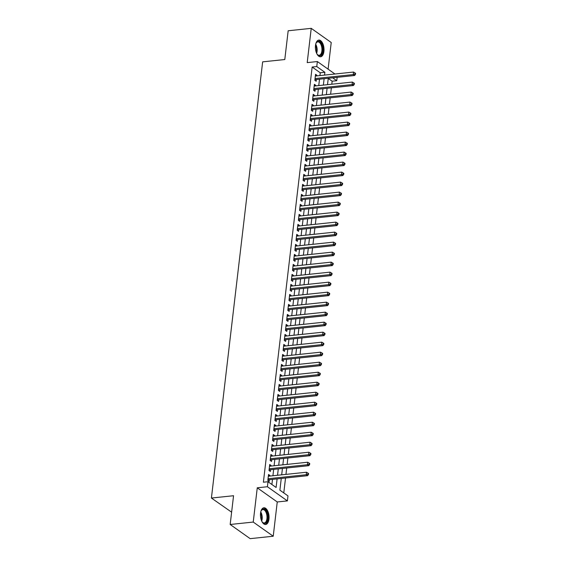 <?xml version="1.0" encoding="UTF-8"?>
<svg xmlns="http://www.w3.org/2000/svg" width="567" height="567" viewBox="0 0 567 567"><rect width="100%" height="100%" fill="white"/><g stroke="black" fill="none" stroke-linecap="round" stroke-linejoin="round"><path stroke-width="0.85" d="M268.971 519.131A8.392 4.245 84 0 0 263.882 507.798A8.392 4.245 84 0 0 260.544 513.156A8.392 4.245 84 0 0 265.632 524.489A8.392 4.245 84 0 0 268.971 519.131M323.92 51.427A8.392 4.245 84 0 0 318.824 40.094A8.392 4.245 84 0 0 315.486 45.452A8.392 4.245 84 0 0 320.575 56.778A8.392 4.245 84 0 0 323.92 51.427M281.26 478.456L279.885 490.157L287.986 495.898L287.398 500.902L267.411 486.734L268 481.737L276.101 487.478L277.107 478.888M277.249 501.965L257.262 487.804L253.236 522.065L230.174 524.489L250.16 538.65L273.23 536.233L277.249 501.965L287.398 500.902M231.62 512.185L211.413 498.046L262.649 61.853L284.79 59.535L288.171 30.767L311.233 28.35L307.208 62.618L317.357 61.548L334.941 74.008M328.095 69.16L331.227 42.511L311.233 28.35M337.159 77.346L336.763 80.72L332.666 77.814M331.794 84.221L332.149 81.201L336.763 80.72M283.784 492.921L285.534 478.002M285.959 474.395L286.711 468.002M287.136 464.387L287.887 457.994M288.312 454.38L289.057 447.994M289.482 444.379L290.233 437.986M290.658 434.372L291.41 427.986M291.835 424.371L292.586 417.978M293.011 414.364L293.763 407.978M294.188 404.363L294.939 397.97M295.357 394.356L296.109 387.963M296.534 384.355L297.285 377.962M297.71 374.348L298.462 367.955M298.887 364.34L299.638 357.954M300.063 354.34L300.815 347.947M301.24 344.332L301.984 337.946M302.409 334.332L303.161 327.939M303.586 324.324L304.337 317.938M304.762 314.324L305.514 307.931M305.939 304.316L306.69 297.923M307.116 294.316L307.867 287.923M308.285 284.308L309.036 277.915M309.462 274.3L310.213 267.915M310.638 264.3L311.389 257.907M311.815 254.292L312.566 247.907M312.991 244.292L313.742 237.899M314.168 234.284L314.912 227.899M315.337 224.284L316.088 217.891M316.514 214.276L317.265 207.883M317.69 204.276L318.441 197.883M318.867 194.268L319.618 187.875M320.043 184.261L320.794 177.875M321.213 174.26L321.964 167.867M322.389 164.253L323.14 157.867M323.566 154.252L324.317 147.859M324.742 144.245L325.493 137.859M325.919 134.244L326.67 127.851M327.095 124.237L327.839 117.844M328.265 114.236L329.016 107.843M329.441 104.229L330.192 97.836M330.618 94.228L331.369 87.835M253.236 522.065L273.23 536.233M269.814 476.089L269.885 475.444L268.538 474.487L267.83 480.49L269.183 481.447L269.389 479.696M270.983 466.081L271.061 465.443L269.708 464.486L269.006 470.49L270.353 471.446L270.565 469.696M272.16 456.074L272.238 455.436L270.884 454.479L270.183 460.482L271.529 461.439L271.735 459.688M273.337 446.073L273.414 445.435L272.061 444.478L271.359 450.481L272.706 451.438L272.911 449.688M274.513 436.066L274.584 435.428L273.237 434.471L272.529 440.474L273.882 441.431L274.088 439.68M275.69 426.065L275.76 425.427L274.414 424.47L273.705 430.473L275.059 431.43L275.264 429.68M276.866 416.058L276.937 415.42L275.59 414.463L274.882 420.466L276.235 421.423L276.441 419.672M278.036 406.057L278.113 405.419L276.76 404.462L276.058 410.458L277.405 411.422L277.61 409.665M279.212 396.049L279.29 395.412L277.936 394.455L277.235 400.458L278.581 401.415L278.787 399.664M280.389 386.049L280.467 385.404L279.113 384.447L278.404 390.45L279.758 391.407L279.963 389.657M281.565 376.041L281.636 375.404L280.289 374.447L279.581 380.45L280.934 381.407L281.14 379.656M282.742 366.034L282.813 365.396L281.466 364.439L280.757 370.442L282.111 371.399L282.316 369.649M283.911 356.033L283.989 355.396L282.635 354.439L281.934 360.442L283.287 361.399L283.493 359.648M285.088 346.026L285.166 345.388L283.812 344.431L283.11 350.434L284.457 351.391L284.662 349.641M286.264 336.025L286.342 335.388L284.988 334.431L284.287 340.434L285.633 341.391L285.839 339.64M287.441 326.018L287.512 325.38L286.165 324.423L285.456 330.426L286.81 331.383L287.015 329.633M288.617 316.017L288.688 315.38L287.341 314.423L286.633 320.419L287.986 321.383L288.192 319.625M289.794 306.01L289.865 305.372L288.518 304.415L287.809 310.418L289.163 311.375L289.368 309.625M290.963 296.009L291.041 295.364L289.687 294.408L288.986 300.411L290.332 301.368L290.538 299.617M292.14 286.002L292.218 285.364L290.864 284.407L290.162 290.41L291.509 291.367L291.714 289.617M293.316 275.994L293.394 275.356L292.04 274.4L291.332 280.403L292.685 281.36L292.891 279.609M294.493 265.994L294.564 265.356L293.217 264.399L292.508 270.402L293.862 271.359L294.067 269.608M295.669 255.986L295.74 255.348L294.393 254.392L293.685 260.395L295.038 261.352L295.244 259.601M296.839 245.986L296.917 245.348L295.563 244.391L294.861 250.394L296.215 251.351L296.421 249.6M298.015 235.978L298.093 235.34L296.739 234.384L296.038 240.387L297.384 241.344L297.59 239.593M299.192 225.978L299.27 225.34L297.916 224.383L297.214 230.379L298.561 231.343L298.766 229.592M300.368 215.97L300.439 215.332L299.092 214.376L298.384 220.379L299.737 221.336L299.943 219.585M301.545 205.97L301.616 205.325L300.269 204.368L299.56 210.371L300.914 211.328L301.12 209.577M302.721 195.962L302.792 195.324L301.446 194.368L300.737 200.371L302.091 201.328L302.296 199.577M303.891 185.955L303.969 185.317L302.615 184.36L301.913 190.363L303.26 191.32L303.465 189.569M305.067 175.954L305.145 175.316L303.792 174.36L303.09 180.363L304.436 181.32L304.642 179.569M306.244 165.947L306.322 165.309L304.968 164.352L304.266 170.355L305.613 171.312L305.819 169.561M307.42 155.946L307.491 155.308L306.145 154.352L305.436 160.355L306.79 161.311L306.995 159.561M308.597 145.939L308.668 145.301L307.321 144.344L306.612 150.347L307.966 151.304L308.172 149.553M309.766 135.938L309.844 135.3L308.491 134.344L307.789 140.347L309.143 141.303L309.348 139.553M310.943 125.931L311.021 125.293L309.667 124.336L308.965 130.339L310.312 131.296L310.518 129.545M312.119 115.93L312.197 115.285L310.844 114.328L310.142 120.332L311.489 121.288L311.694 119.538M313.296 105.923L313.367 105.285L312.02 104.328L311.311 110.331L312.665 111.288L312.871 109.537M314.472 95.915L314.543 95.277L313.197 94.32L312.488 100.324L313.842 101.28L314.047 99.53M315.649 85.915L315.72 85.277L314.373 84.32L313.664 90.323L315.018 91.28L315.224 89.529M332.149 81.201L328.25 78.437M319.93 75.581L320.263 72.782L312.155 67.034L263.386 482.219L268 481.737M271.898 484.494L272.5 479.37M272.925 475.756L273.67 469.37M274.095 465.755L274.846 459.362M275.271 455.748L276.023 449.362M276.448 445.747L277.199 439.354M277.624 435.739L278.376 429.354M278.801 425.739L279.552 419.346M279.97 415.731L280.722 409.339M281.147 405.731L281.898 399.338M282.323 395.723L283.075 389.331M283.5 385.723L284.251 379.33M284.677 375.715L285.428 369.323M285.853 365.708L286.597 359.322M287.022 355.707L287.774 349.315M288.199 345.7L288.95 339.314M289.376 335.699L290.127 329.307M290.552 325.692L291.303 319.299M291.729 315.691L292.48 309.298M292.898 305.684L293.649 299.291M294.075 295.683L294.826 289.29M295.251 285.676L296.002 279.283M296.428 275.668L297.179 269.282M297.604 265.668L298.355 259.275M298.781 255.66L299.525 249.274M299.95 245.66L300.701 239.267M301.127 235.652L301.878 229.259M302.303 225.652L303.054 219.259M303.48 215.644L304.231 209.251M304.656 205.644L305.407 199.251M305.826 195.636L306.577 189.243M307.002 185.629L307.753 179.243M308.179 175.628L308.93 169.235M309.355 165.621L310.106 159.235M310.532 155.62L311.283 149.227M311.708 145.613L312.452 139.22M312.878 135.612L313.629 129.219M314.054 125.605L314.805 119.212M315.231 115.604L315.982 109.211M316.407 105.597L317.159 99.204M317.584 95.589L318.335 89.203M318.753 85.589L319.505 79.196M316.818 75.907L316.896 75.269L315.543 74.312L314.841 80.316L316.188 81.272L316.393 79.522M257.262 487.804L267.411 486.734M312.155 67.034L316.769 66.552L317.357 61.548M230.174 524.489L233.554 495.721L211.413 498.046M328.265 78.281L327.52 84.667M327.095 88.282L326.344 94.675M325.919 98.289L325.167 104.675M324.742 108.29L323.991 114.683M323.566 118.297L322.814 124.683M322.389 128.298L321.638 134.691M321.22 138.305L320.468 144.698M320.043 148.306L319.292 154.699M318.867 158.313L318.115 164.706M317.69 168.321L316.939 174.707M316.514 178.321L315.762 184.714M315.337 188.329L314.593 194.715M314.168 198.33L313.416 204.722M312.991 208.337L312.24 214.723M311.815 218.338L311.063 224.73M310.638 228.345L309.887 234.738M309.462 238.346L308.71 244.738M308.292 248.353L307.541 254.746M307.116 258.354L306.364 264.746M305.939 268.361L305.188 274.754M304.762 278.369L304.011 284.754M303.586 288.369L302.835 294.762M302.409 298.377L301.665 304.762M301.24 308.377L300.489 314.77M300.063 318.385L299.312 324.778M298.887 328.385L298.136 334.778M297.71 338.393L296.959 344.786M296.534 348.393L295.783 354.786M295.364 358.401L294.613 364.794M294.188 368.408L293.437 374.794M293.011 378.409L292.26 384.802M291.835 388.416L291.084 394.802M290.658 398.417L289.907 404.81M289.482 408.424L288.738 414.817M288.312 418.425L287.561 424.818M287.136 428.432L286.385 434.825M285.959 438.433L285.208 444.826M284.783 448.44L284.032 454.833M283.606 458.448L282.855 464.834M282.437 468.448L281.686 474.841M324.544 75.099L324.877 72.293L316.769 66.552M277.532 475.274L278.284 468.888M278.709 465.273L279.46 458.88M279.885 455.266L280.637 448.873M281.062 445.265L281.813 438.872M282.238 435.258L282.99 428.865M283.408 425.25L284.159 418.864M284.584 415.25L285.336 408.857M285.761 405.242L286.512 398.856M286.937 395.242L287.689 388.849M288.114 385.234L288.865 378.848M289.29 375.234L290.035 368.841M290.46 365.226L291.211 358.833M291.636 355.226L292.388 348.833M292.813 345.218L293.564 338.825M293.99 335.21L294.741 328.825M295.166 325.21L295.917 318.817M296.335 315.202L297.087 308.817M297.512 305.202L298.263 298.809M298.689 295.194L299.44 288.809M299.865 285.194L300.616 278.801M301.042 275.186L301.793 268.793M302.218 265.186L302.962 258.793M303.388 255.178L304.139 248.785M304.564 245.171L305.315 238.785M305.741 235.17L306.492 228.777M306.917 225.163L307.668 218.777M308.094 215.162L308.845 208.769M309.263 205.155L310.014 198.769M310.44 195.154L311.191 188.761M311.616 185.147L312.367 178.754M312.793 175.146L313.544 168.753M313.969 165.139L314.72 158.746M315.146 155.131L315.89 148.745M316.315 145.131L317.066 138.738M317.492 135.123L318.243 128.737M318.668 125.123L319.419 118.73M319.845 115.115L320.596 108.729M321.021 105.115L321.772 98.722M322.191 95.107L322.942 88.714M323.367 85.107L324.118 78.714M320.263 72.782L324.877 72.293M315.415 75.425L316.896 75.269M314.238 85.433L315.72 85.277M313.062 95.433L314.543 95.277M311.885 105.441L313.367 105.285M310.716 115.441L312.197 115.285M309.539 125.449L311.021 125.293M308.363 135.456L309.844 135.3M307.186 145.457L308.668 145.301M306.01 155.464L307.491 155.308M304.84 165.465L306.322 165.309M303.664 175.472L305.145 175.316M302.487 185.473L303.969 185.317M301.311 195.48L302.792 195.324M300.134 205.481L301.616 205.325M298.958 215.488L300.439 215.332M297.788 225.496L299.27 225.34M296.612 235.496L298.093 235.34M295.435 245.504L296.917 245.348M294.259 255.504L295.74 255.348M293.082 265.512L294.564 265.356M291.913 275.512L293.394 275.356M290.736 285.52L292.218 285.364M289.56 295.52L291.041 295.364M288.383 305.528L289.865 305.372M287.207 315.536L288.688 315.38M286.03 325.536L287.512 325.38M284.861 335.544L286.342 335.388M283.684 345.544L285.166 345.388M282.508 355.552L283.989 355.396M281.331 365.552L282.813 365.396M280.155 375.56L281.636 375.404M278.985 385.56L280.467 385.404M277.809 395.568L279.29 395.412M276.632 405.575L278.113 405.419M275.456 415.576L276.937 415.42M274.279 425.583L275.76 425.427M273.103 435.584L274.584 435.428M271.933 445.591L273.414 445.435M270.757 455.592L272.238 455.436M269.58 465.599L271.061 465.443M268.404 475.6L269.885 475.444M314.983 79.118L315.656 79.6L354.588 75.517L353.241 74.561L315.046 78.565M354.928 73.972L355.474 74.355L355.587 73.356L355.048 72.973L354.928 73.972L353.241 74.561L353.532 72.059L315.337 76.063M315.656 79.6A1.077 0.85 -54.7 0 0 315.309 79.706L314.883 79.926M354.588 75.517L355.474 74.355M355.048 72.973L353.532 72.059M315.784 43.857A7.258 3.671 -96 0 1 316.209 42.894A7.258 3.671 -96 0 1 320.674 42.667A7.258 3.671 -96 0 1 322.609 51.101A7.258 3.671 -96 0 1 317.435 54.588A7.258 3.671 -96 0 1 316.818 53.737M317.258 54.375A6.719 3.402 84 0 0 319.207 55.247A6.719 3.402 84 0 0 321.879 50.959A6.719 3.402 84 0 0 317.803 41.88A6.719 3.402 84 0 0 316.081 43.142M320.05 56.771A8.335 4.217 84 0 0 323.155 51.484A8.335 4.217 84 0 0 318.314 40.214M260.841 511.562A7.258 3.671 -96 0 1 261.267 510.598A7.258 3.671 -96 0 1 262.882 509.081A7.258 3.671 -96 0 1 267.574 515.084A7.258 3.671 -96 0 1 265.158 523.362A7.258 3.671 -96 0 1 262.493 522.292A7.258 3.671 -96 0 1 261.876 521.442M262.315 522.079A6.719 3.402 84 0 0 264.265 522.951A6.719 3.402 84 0 0 264.612 522.88A6.719 3.402 84 0 0 266.901 515.566A6.719 3.402 84 0 0 262.861 509.584A6.719 3.402 84 0 0 262.507 509.655A6.719 3.402 84 0 0 261.139 510.846M265.101 524.475A8.335 4.217 84 0 0 265.328 524.418A8.335 4.217 84 0 0 268.191 515.559A8.335 4.217 84 0 0 263.364 507.919M313.806 89.125L314.487 89.607L353.411 85.525L352.064 84.568L313.87 88.572M353.758 83.973L354.297 84.355L354.41 83.356L353.872 82.973L353.758 83.973L352.064 84.568L352.355 82.066L314.168 86.071M314.487 89.607A1.077 0.85 -54.7 0 0 314.132 89.714L313.714 89.926M353.411 85.525L354.297 84.355M353.872 82.973L352.355 82.066M312.63 99.126L313.31 99.608L352.242 95.525L350.888 94.569L312.693 98.573M352.582 93.98L353.121 94.363L353.241 93.364L352.695 92.981L352.582 93.98L350.888 94.569L351.179 92.067L312.991 96.071M313.31 99.608A1.077 0.85 -54.7 0 0 312.956 99.721L312.537 99.934M352.242 95.525L353.121 94.363M352.695 92.981L351.179 92.067M311.453 109.133L312.133 109.615L351.065 105.533L349.711 104.576L311.517 108.58M351.405 103.988L351.944 104.371L352.064 103.364L351.526 102.981L351.405 103.988L349.711 104.576L350.009 102.074L311.815 106.079M312.133 109.615A1.077 0.85 -54.7 0 0 311.779 109.722L311.361 109.941M351.065 105.533L351.944 104.371M351.526 102.981L350.009 102.074M310.277 119.141L310.957 119.616L349.889 115.533L348.535 114.577L310.347 118.581M350.229 113.988L350.767 114.371L350.888 113.372L350.349 112.989L350.229 113.988L348.535 114.577L348.833 112.075L310.638 116.079M310.957 119.616A1.077 0.85 -54.7 0 0 310.603 119.729L310.184 119.942M349.889 115.533L350.767 114.371M350.349 112.989L348.833 112.075M309.107 129.141L309.78 129.623L348.712 125.541L347.365 124.584L309.171 128.589M349.052 123.996L349.598 124.379L349.711 123.379L349.173 122.989L349.052 123.996L347.365 124.584L347.656 122.082L309.462 126.087M309.78 129.623A1.077 0.85 -54.7 0 0 309.426 129.73L309.008 129.949M348.712 125.541L349.598 124.379M349.173 122.989L347.656 122.082M307.931 139.149L308.604 139.624L347.536 135.541L346.189 134.585L307.994 138.589M347.883 133.996L348.422 134.379L348.535 133.38L347.996 132.997L347.883 133.996L346.189 134.585L346.48 132.083L308.285 136.094M308.604 139.624A1.077 0.85 -54.7 0 0 308.257 139.737L307.831 139.95M347.536 135.541L348.422 134.379M347.996 132.997L346.48 132.083M306.754 149.149L307.434 149.631L346.359 145.549L345.012 144.592L306.818 148.597M346.706 144.004L347.245 144.387L347.365 143.387L346.82 143.004L346.706 144.004L345.012 144.592L345.303 142.09L307.116 146.095M307.434 149.631A1.077 0.85 -54.7 0 0 307.08 149.738L306.662 149.957M346.359 145.549L347.245 144.387M346.82 143.004L345.303 142.09M305.578 159.157L306.258 159.639L345.19 155.549L343.836 154.593L305.641 158.604M345.53 154.004L346.068 154.387L346.189 153.388L345.643 153.005L345.53 154.004L343.836 154.593L344.134 152.098L305.939 156.102M306.258 159.639A1.077 0.85 -54.7 0 0 305.904 159.745L305.485 159.958M345.19 155.549L346.068 154.387M345.643 153.005L344.134 152.098M304.401 169.157L305.081 169.639L344.013 165.557L342.659 164.6L304.472 168.605M344.353 164.012L344.892 164.395L345.012 163.395L344.474 163.012L344.353 164.012L342.659 164.6L342.957 162.098L304.762 166.103M305.081 169.639A1.077 0.85 -54.7 0 0 304.727 169.746L304.309 169.965M344.013 165.557L344.892 164.395M344.474 163.012L342.957 162.098M303.232 179.165L303.905 179.647L342.837 175.564L341.483 174.608L303.295 178.612M343.177 174.012L343.715 174.395L343.836 173.396L343.297 173.013L343.177 174.012L341.483 174.608L341.781 172.106L303.586 176.11M303.905 179.647A1.077 0.85 -54.7 0 0 303.551 179.753L303.132 179.966M342.837 175.564L343.715 174.395M343.297 173.013L341.781 172.106M302.055 189.165L302.728 189.647L341.66 185.565L340.313 184.608L302.119 188.613M342 184.02L342.546 184.403L342.659 183.403L342.121 183.021L342 184.02L340.313 184.608L340.604 182.106L302.409 186.111M302.728 189.647A1.077 0.85 -54.7 0 0 302.381 189.761L301.956 189.973M341.66 185.565L342.546 184.403M342.121 183.021L340.604 182.106M300.879 199.173L301.559 199.655L340.483 195.572L339.137 194.616L300.942 198.62M340.831 194.027L341.369 194.41L341.483 193.404L340.944 193.021L340.831 194.027L339.137 194.616L339.427 192.114L301.24 196.118M301.559 199.655A1.077 0.85 -54.7 0 0 301.205 199.761L300.786 199.981M340.483 195.572L341.369 194.41M340.944 193.021L339.427 192.114M299.702 209.18L300.382 209.655L339.314 205.573L337.96 204.616L299.766 208.621M339.654 204.028L340.193 204.411L340.313 203.411L339.768 203.029L339.654 204.028L337.96 204.616L338.251 202.114L300.063 206.119M300.382 209.655A1.077 0.85 -54.7 0 0 300.028 209.769L299.61 209.981M339.314 205.573L340.193 204.411M339.768 203.029L338.251 202.114M298.525 219.181L299.206 219.663L338.138 215.58L336.784 214.624L298.589 218.628M338.478 214.035L339.016 214.418L339.137 213.419L338.598 213.029L338.478 214.035L336.784 214.624L337.082 212.122L298.887 216.126M299.206 219.663A1.077 0.85 -54.7 0 0 298.852 219.769L298.433 219.989M338.138 215.58L339.016 214.418M338.598 213.029L337.082 212.122M297.349 229.188L298.029 229.663L336.961 225.581L335.607 224.624L297.42 228.629M337.301 224.036L337.84 224.419L337.96 223.419L337.422 223.037L337.301 224.036L335.607 224.624L335.905 222.122L297.71 226.134M298.029 229.663A1.077 0.85 -54.7 0 0 297.675 229.777L297.257 229.989M336.961 225.581L337.84 224.419M337.422 223.037L335.905 222.122M296.18 239.189L296.853 239.671L335.784 235.588L334.438 234.632L296.243 238.636M336.125 234.043L336.67 234.426L336.784 233.427L336.245 233.044L336.125 234.043L334.438 234.632L334.728 232.13L296.534 236.134M296.853 239.671A1.077 0.85 -54.7 0 0 296.498 239.777L296.08 239.997M335.784 235.588L336.67 234.426M336.245 233.044L334.728 232.13M295.003 249.197L295.676 249.678L334.608 245.589L333.261 244.632L295.067 248.644M334.955 244.044L335.494 244.427L335.607 243.427L335.069 243.045L334.955 244.044L333.261 244.632L333.552 242.137L295.357 246.142M295.676 249.678A1.077 0.85 -54.7 0 0 295.329 249.785L294.904 249.997M334.608 245.589L335.494 244.427M335.069 243.045L333.552 242.137M293.826 259.197L294.507 259.679L333.431 255.597L332.085 254.64L293.89 258.644M333.779 254.051L334.317 254.434L334.438 253.435L333.892 253.052L333.779 254.051L332.085 254.64L332.375 252.138L294.188 256.142M294.507 259.679A1.077 0.85 -54.7 0 0 294.153 259.785L293.734 260.005M333.431 255.597L334.317 254.434M333.892 253.052L332.375 252.138M292.65 269.205L293.33 269.686L332.262 265.604L330.908 264.647L292.714 268.652M332.602 264.052L333.141 264.435L333.261 263.435L332.716 263.053L332.602 264.052L330.908 264.647L331.206 262.145L293.011 266.15M293.33 269.686A1.077 0.85 -54.7 0 0 292.976 269.793L292.558 270.005M332.262 265.604L333.141 264.435M332.716 263.053L331.206 262.145M291.473 279.205L292.154 279.687L331.085 275.605L329.732 274.648L291.544 278.652M331.426 274.059L331.964 274.442L332.085 273.443L331.546 273.06L331.426 274.059L329.732 274.648L330.029 272.146L291.835 276.15M292.154 279.687A1.077 0.85 -54.7 0 0 291.799 279.8L291.381 280.013M331.085 275.605L331.964 274.442M331.546 273.06L330.029 272.146M290.297 289.213L290.977 289.694L329.909 285.612L328.555 284.655L290.368 288.66M330.249 284.067L330.788 284.45L330.908 283.443L330.37 283.061L330.249 284.067L328.555 284.655L328.853 282.153L290.658 286.158M290.977 289.694A1.077 0.85 -54.7 0 0 290.623 289.801L290.205 290.02M329.909 285.612L330.788 284.45M330.37 283.061L328.853 282.153M289.127 299.22L289.801 299.695L328.732 295.613L327.386 294.656L289.191 298.66M329.073 294.067L329.618 294.45L329.732 293.451L329.193 293.068L329.073 294.067L327.386 294.656L327.676 292.154L289.482 296.158M289.801 299.695A1.077 0.85 -54.7 0 0 289.453 299.808L289.028 300.021M328.732 295.613L329.618 294.45M329.193 293.068L327.676 292.154M287.951 309.221L288.624 309.702L327.556 305.62L326.209 304.663L288.015 308.668M327.903 304.075L328.442 304.458L328.555 303.451L328.017 303.069L327.903 304.075L326.209 304.663L326.5 302.161L288.312 306.166M288.624 309.702A1.077 0.85 -54.7 0 0 288.277 309.809L287.859 310.029M327.556 305.62L328.442 304.458M328.017 303.069L326.5 302.161M286.774 319.228L287.455 319.703L326.386 315.621L325.033 314.664L286.838 318.668M326.727 314.075L327.265 314.458L327.386 313.459L326.84 313.076L326.727 314.075L325.033 314.664L325.323 312.162L287.136 316.173M287.455 319.703A1.077 0.85 -54.7 0 0 287.1 319.816L286.682 320.029M326.386 315.621L327.265 314.458M326.84 313.076L325.323 312.162M285.598 329.229L286.278 329.71L325.21 325.628L323.856 324.671L285.662 328.676M325.55 324.083L326.089 324.466L326.209 323.466L325.671 323.084L325.55 324.083L323.856 324.671L324.154 322.169L285.959 326.174M286.278 329.71A1.077 0.85 -54.7 0 0 285.924 329.817L285.506 330.037M325.21 325.628L326.089 324.466M325.671 323.084L324.154 322.169M284.421 339.236L285.102 339.718L324.033 335.629L322.68 334.672L284.492 338.683M324.374 334.083L324.912 334.466L325.033 333.467L324.494 333.084L324.374 334.083L322.68 334.672L322.977 332.177L284.783 336.181M285.102 339.718A1.077 0.85 -54.7 0 0 284.747 339.824L284.329 340.037M324.033 335.629L324.912 334.466M324.494 333.084L322.977 332.177M283.252 349.237L283.925 349.719L322.857 345.636L321.51 344.679L283.316 348.684M323.197 344.091L323.743 344.474L323.856 343.474L323.318 343.092L323.197 344.091L321.51 344.679L321.801 342.177L283.606 346.182M283.925 349.719A1.077 0.85 -54.7 0 0 283.571 349.825L283.153 350.045M322.857 345.636L323.743 344.474M323.318 343.092L321.801 342.177M282.075 359.244L282.749 359.726L321.68 355.644L320.334 354.687L282.139 358.691M322.028 354.091L322.566 354.474L322.68 353.475L322.141 353.092L322.028 354.091L320.334 354.687L320.624 352.185L282.43 356.189M282.749 359.726A1.077 0.85 -54.7 0 0 282.401 359.832L281.976 360.045M321.68 355.644L322.566 354.474M322.141 353.092L320.624 352.185M280.899 369.245L281.579 369.727L320.504 365.644L319.157 364.687L280.963 368.692M320.851 364.099L321.39 364.482L321.51 363.482L320.965 363.1L320.851 364.099L319.157 364.687L319.448 362.185L281.26 366.19M281.579 369.727A1.077 0.85 -54.7 0 0 281.225 369.833L280.807 370.053M320.504 365.644L321.39 364.482M320.965 363.1L319.448 362.185M279.722 379.252L280.403 379.734L319.334 375.652L317.981 374.695L279.786 378.699M319.675 374.107L320.213 374.489L320.334 373.483L319.788 373.1L319.675 374.107L317.981 374.695L318.271 372.193L280.084 376.197M280.403 379.734A1.077 0.85 -54.7 0 0 280.048 379.84L279.63 380.06M319.334 375.652L320.213 374.489M319.788 373.1L318.271 372.193M278.546 389.26L279.226 389.735L318.158 385.652L316.804 384.695L278.61 388.7M318.498 384.107L319.037 384.49L319.157 383.49L318.619 383.108L318.498 384.107L316.804 384.695L317.102 382.193L278.907 386.198M279.226 389.735A1.077 0.85 -54.7 0 0 278.872 389.848L278.454 390.061M318.158 385.652L319.037 384.49M318.619 383.108L317.102 382.193M277.369 399.26L278.05 399.742L316.981 395.66L315.628 394.703L277.44 398.707M317.322 394.115L317.86 394.497L317.981 393.491L317.442 393.108L317.322 394.115L315.628 394.703L315.925 392.201L277.731 396.205M278.05 399.742A1.077 0.85 -54.7 0 0 277.695 399.848L277.277 400.068M316.981 395.66L317.86 394.497M317.442 393.108L315.925 392.201M276.2 409.268L276.873 409.743L315.805 405.66L314.458 404.703L276.264 408.708M316.145 404.115L316.691 404.498L316.804 403.498L316.266 403.116L316.145 404.115L314.458 404.703L314.749 402.201L276.554 406.213M276.873 409.743A1.077 0.85 -54.7 0 0 276.526 409.856L276.101 410.069M315.805 405.66L316.691 404.498M316.266 403.116L314.749 402.201M275.023 419.268L275.697 419.75L314.628 415.668L313.282 414.711L275.087 418.715M314.976 414.123L315.514 414.505L315.628 413.506L315.089 413.123L314.976 414.123L313.282 414.711L313.572 412.209L275.378 416.213M275.697 419.75A1.077 0.85 -54.7 0 0 275.349 419.856L274.931 420.076M314.628 415.668L315.514 414.505M315.089 413.123L313.572 412.209M273.847 429.276L274.527 429.758L313.459 425.668L312.105 424.711L273.911 428.723M313.799 424.123L314.338 424.506L314.458 423.506L313.912 423.124L313.799 424.123L312.105 424.711L312.396 422.217L274.208 426.221M274.527 429.758A1.077 0.85 -54.7 0 0 274.173 429.864L273.755 430.077M313.459 425.668L314.338 424.506M313.912 423.124L312.396 422.217M272.67 439.276L273.351 439.758L312.282 435.676L310.929 434.719L272.734 438.723M312.623 434.131L313.161 434.513L313.282 433.514L312.743 433.131L312.623 434.131L310.929 434.719L311.226 432.217L273.032 436.221M273.351 439.758A1.077 0.85 -54.7 0 0 272.996 439.864L272.578 440.084M312.282 435.676L313.161 434.513M312.743 433.131L311.226 432.217M271.494 449.284L272.174 449.766L311.106 445.683L309.752 444.726L271.565 448.731M311.446 444.131L311.985 444.514L312.105 443.514L311.567 443.132L311.446 444.131L309.752 444.726L310.05 442.225L271.855 446.229M272.174 449.766A1.077 0.85 -54.7 0 0 271.82 449.872L271.402 450.085M311.106 445.683L311.985 444.514M311.567 443.132L310.05 442.225M270.324 459.284L270.998 459.766L309.929 455.684L308.576 454.727L270.388 458.731M310.269 454.139L310.815 454.521L310.929 453.522L310.39 453.139L310.269 454.139L308.576 454.727L308.873 452.225L270.679 456.229M270.998 459.766A1.077 0.85 -54.7 0 0 270.643 459.872L270.225 460.092M309.929 455.684L310.815 454.521M310.39 453.139L308.873 452.225M269.148 469.292L269.821 469.774L308.753 465.691L307.406 464.734L269.212 468.739M309.093 464.146L309.639 464.529L309.752 463.522L309.213 463.14L309.093 464.146L307.406 464.734L307.697 462.233L269.502 466.237M269.821 469.774A1.077 0.85 -54.7 0 0 269.474 469.88L269.049 470.1M308.753 465.691L309.639 464.529M309.213 463.14L307.697 462.233M267.971 479.299L268.652 479.774L307.576 475.692L306.23 474.735L268.035 478.739M307.924 474.147L308.462 474.529L308.576 473.53L308.037 473.147L307.924 474.147L306.23 474.735L306.52 472.233L268.333 476.237M268.652 479.774A1.077 0.85 -54.7 0 0 268.297 479.888L267.879 480.1M307.576 475.692L308.462 474.529M308.037 473.147L306.52 472.233M314.94 79.451L315.309 79.706M315.691 44.24A6.719 3.402 -96 0 1 317.073 51.462A6.719 3.402 -96 0 1 316.648 53.376M316.308 52.547A6.499 3.289 84 0 0 316.506 51.427A6.499 3.289 84 0 0 315.528 45.126M260.749 511.944A6.719 3.402 -96 0 1 261.706 521.08M261.366 520.251A6.499 3.289 84 0 0 260.586 512.83M313.764 89.458L314.132 89.714M312.594 99.459L312.956 99.721M311.418 109.466L311.779 109.722M310.241 119.467L310.603 119.729M309.065 129.474L309.426 129.73M307.888 139.475L308.257 139.737M306.712 149.482L307.08 149.738M305.542 159.483L305.904 159.745M304.366 169.49L304.727 169.746M303.189 179.498L303.551 179.753M302.013 189.498L302.381 189.761M300.836 199.506L301.205 199.761M299.667 209.507L300.028 209.769M298.49 219.514L298.852 219.769M297.314 229.515L297.675 229.777M296.137 239.522L296.498 239.777M294.96 249.523L295.329 249.785M293.784 259.53L294.153 259.785M292.615 269.538L292.976 269.793M291.438 279.538L291.799 279.8M290.261 289.546L290.623 289.801M289.085 299.546L289.453 299.808M287.908 309.554L288.277 309.809M286.739 319.554L287.1 319.816M285.562 329.562L285.924 329.817M284.386 339.562L284.747 339.824M283.209 349.57L283.571 349.825M282.033 359.577L282.401 359.832M280.856 369.578L281.225 369.833M279.687 379.585L280.048 379.84M278.51 389.586L278.872 389.848M277.334 399.593L277.695 399.848M276.157 409.594L276.526 409.856M274.981 419.601L275.349 419.856M273.811 429.602L274.173 429.864M272.635 439.609L272.996 439.864M271.458 449.617L271.82 449.872M270.282 459.617L270.643 459.872M269.105 469.625L269.474 469.88M267.929 479.625L268.297 479.888"/></g></svg>
